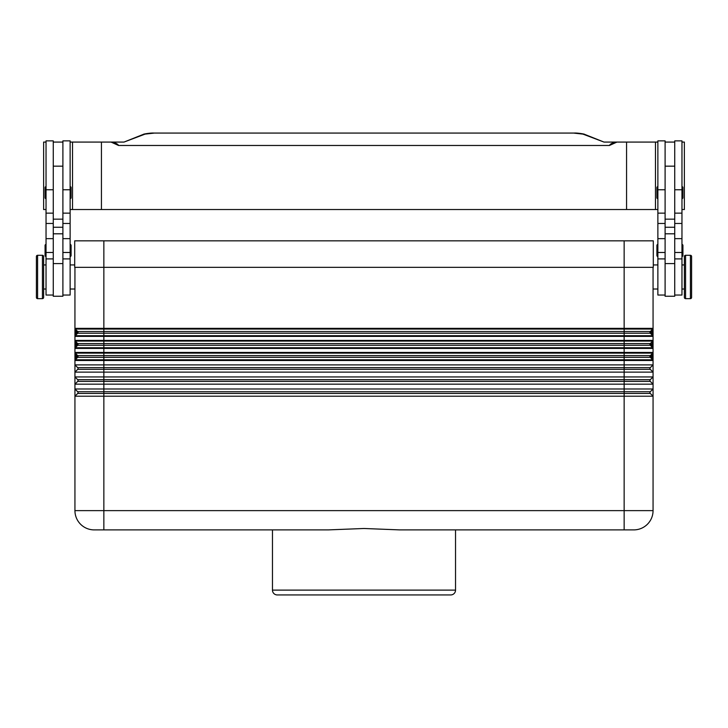 <?xml version="1.0" encoding="UTF-8"?>
<svg xmlns="http://www.w3.org/2000/svg" width="728" height="728" viewBox="0 0 728 728"><rect width="100%" height="100%" fill="white"/><g stroke="black" fill="none" stroke-linecap="round" stroke-linejoin="round"><path stroke-width="1.09" d="M653.062 333.661L652.097 333.661L650.978 332.541L650.295 333.224A1.201 1.201 0 0 1 650.295 331.522L652.779 329.047L652.097 331.085L652.779 335.708L650.295 333.224L652.779 335.708L624.151 335.708L624.151 336.382L653.062 336.382L653.062 328.364A0.965 0.965 0 0 1 652.779 329.047A0.965 0.965 0 0 0 653.062 328.364L624.151 328.364L624.151 329.047L652.779 329.047M650.295 333.224L624.151 333.224L624.151 335.708L75.221 335.708L77.705 333.224A1.201 1.201 0 0 0 77.705 331.522L75.221 329.047A0.965 0.965 0 0 1 74.938 328.364L74.938 364.892L653.062 364.892L653.062 510.628A19.274 19.274 0 0 1 633.788 529.893L455.537 529.893L455.537 590.117A4.814 4.814 0 0 1 450.714 594.94L277.286 594.94A4.814 4.814 0 0 1 272.463 590.117L272.463 529.893M652.989 348.057A0.965 0.965 0 0 0 652.779 347.747A0.965 0.965 0 0 1 653.062 348.43L653.062 352.452L624.151 352.452L624.151 348.43L653.062 348.43L653.062 345.709L652.097 345.709L650.978 344.59L650.295 345.272A1.201 1.201 0 0 1 650.295 343.571L652.779 341.086L652.097 343.134L652.779 347.747L650.295 345.272L652.779 347.747L103.849 347.747L103.849 348.43L624.151 348.43L624.151 345.272L77.705 345.272A1.201 1.201 0 0 0 77.705 343.571L75.221 341.086A0.965 0.965 0 0 1 74.938 340.404A0.965 0.965 0 0 0 75.221 341.086L103.849 341.086L103.849 340.404L74.938 340.404M653.062 357.748L652.097 357.748L650.978 356.629L650.295 357.311A1.201 1.201 0 0 1 650.295 355.61L652.779 353.135L652.097 355.173L652.779 359.796L650.295 357.311L652.779 359.796L624.151 359.796L624.151 360.478L653.062 360.478L653.062 352.452A0.965 0.965 0 0 1 652.989 352.816A0.965 0.965 0 0 0 653.062 352.452A0.965 0.965 0 0 1 652.779 353.135A0.965 0.965 0 0 0 652.989 352.816M650.295 357.311L624.151 357.311L624.151 359.796L75.221 359.796L77.705 357.311A1.201 1.201 0 0 0 77.705 355.61L75.221 353.135A0.965 0.965 0 0 1 74.938 352.452A0.965 0.965 0 0 0 75.221 353.135L652.779 353.135M653.062 510.628L624.151 510.628L624.151 529.893L399.645 529.893L364 528.492L328.355 529.893L94.212 529.893A19.274 19.274 0 0 1 74.938 510.628L74.938 396.205L77.705 393.448A1.201 1.201 0 0 0 77.705 391.746L74.938 388.98L653.062 388.98L650.295 391.746A1.201 1.201 0 0 0 650.295 393.448L653.062 396.205L650.295 393.448L653.062 396.205L74.938 396.205L74.938 384.166L77.705 381.399A1.201 1.201 0 0 0 77.705 379.697L74.938 376.94L653.062 376.94L650.295 379.697A1.201 1.201 0 0 0 650.295 381.399L653.062 384.166L74.938 384.166L74.938 372.117L653.062 372.117L650.295 369.36A1.201 1.201 0 0 1 650.295 367.658L653.062 364.892L653.062 360.478A0.965 0.965 0 0 0 652.779 359.796A0.965 0.965 0 0 1 652.989 360.105M78.06 368.505A1.201 1.201 0 0 0 77.705 367.658L74.938 364.892L74.938 372.117L77.705 369.36A1.201 1.201 0 0 0 78.06 368.505A1.201 1.201 0 0 1 77.705 369.36L103.849 369.36L103.849 367.658L77.705 367.658L74.938 364.892M74.938 357.748L75.903 357.748L75.903 355.173L74.938 355.173M77.022 356.292L75.221 353.135L77.705 355.61L75.903 357.748L75.221 359.796A0.965 0.965 0 0 0 74.938 360.478L624.151 360.478L624.151 367.658L103.849 367.658L103.849 357.311L77.705 357.311L77.022 356.629M653.062 355.173L652.097 355.173L650.978 356.292L650.295 355.61L77.705 355.61M74.938 345.709L75.903 345.709L75.903 343.134L74.938 343.134M77.022 344.244L75.221 341.086L77.705 343.571L75.903 345.709L75.221 347.747A0.965 0.965 0 0 0 74.938 348.43L103.849 348.43L103.849 357.311L624.151 357.311L624.151 352.452L74.938 352.452M653.062 345.709L653.062 343.134L650.978 344.244L650.295 343.571L77.705 343.571M74.938 333.661L75.903 333.661L75.903 331.085L74.938 331.085M650.978 332.541L650.295 331.522L624.151 331.522L624.151 333.224L77.705 333.224L77.022 332.541L75.221 335.708A0.965 0.965 0 0 0 74.938 336.382L103.849 336.382L103.849 331.522L77.705 331.522L77.022 332.205L75.221 329.047A0.965 0.965 0 0 1 74.938 328.364L74.938 267.34M653.062 331.085L652.097 331.085L650.978 332.205M684.375 289.016L681.963 289.016M681.963 264.928L684.375 264.928M685.576 298.653A1.201 1.201 0 0 1 684.375 297.443L684.375 256.493A1.201 1.201 0 0 1 685.576 255.291L690.399 255.291A1.201 1.201 0 0 1 691.6 256.493L691.6 297.443A1.201 1.201 0 0 1 690.399 298.653L685.576 298.653L685.576 255.291M674.738 295.04L681.963 295.04L681.963 140.868L674.738 140.868L674.738 219.155L665.101 219.155L665.101 296.241L674.738 296.241L674.738 219.155M657.875 289.016L653.062 289.016M653.298 264.928L657.875 264.928M665.101 295.04L657.875 295.04L657.875 140.868L665.101 140.868L665.101 219.155M657.875 198.68A0.965 0.965 0 0 1 656.911 197.725L656.911 187.606A0.965 0.965 0 0 1 657.875 186.641M681.963 186.641A0.965 0.965 0 0 1 682.928 187.606L682.928 197.725A0.965 0.965 0 0 1 681.963 198.68M657.875 256.493A0.965 0.965 0 0 1 656.911 255.528L656.911 245.418A0.965 0.965 0 0 1 657.875 244.453M681.963 244.453A0.965 0.965 0 0 1 682.928 245.418L682.928 255.528A0.965 0.965 0 0 1 681.963 256.493M43.625 289.016L46.037 289.016M46.037 264.928L43.625 264.928M42.424 298.653A1.201 1.201 0 0 0 43.625 297.443L43.625 256.493A1.201 1.201 0 0 0 42.424 255.291L37.601 255.291A1.201 1.201 0 0 0 36.4 256.493L36.4 297.443A1.201 1.201 0 0 0 37.601 298.653L42.424 298.653L42.424 255.291M53.262 295.04L46.037 295.04L46.037 140.868L53.262 140.868L53.262 227.263L62.899 227.263L62.899 296.241L53.262 296.241L53.262 227.263M70.125 289.016L74.938 289.016M74.702 264.928L70.125 264.928M62.899 295.04L70.125 295.04L70.125 140.868L62.899 140.868L62.899 227.263M70.125 198.68A0.965 0.965 0 0 0 71.089 197.725L71.089 187.606A0.965 0.965 0 0 0 70.125 186.641M46.037 186.641A0.965 0.965 0 0 0 45.072 187.606L45.072 197.725A0.965 0.965 0 0 0 46.037 198.68M70.125 256.493A0.965 0.965 0 0 0 71.089 255.528L71.089 245.418A0.965 0.965 0 0 0 70.125 244.453M46.037 244.453A0.965 0.965 0 0 0 45.072 245.418L45.072 255.528A0.965 0.965 0 0 0 46.037 256.493M463.008 209.528L472.154 209.528M566.584 209.528L571.162 209.528M156.839 209.528L161.416 209.528M255.846 209.528L264.992 209.528M359.432 209.528L368.568 209.528M70.125 209.528L657.875 209.528M681.963 209.528L684.375 209.528L684.375 142.078L681.963 142.078M46.037 209.528L43.625 209.528L43.625 142.078L46.037 142.078M609.463 145.473L616.925 142.078L615.251 142.078C611.911 143.125 609.973 144.253 609.463 145.473L118.537 145.473C118.018 144.253 116.089 143.125 112.749 142.078L124.006 142.078L145.063 134.116A4.814 4.313 69.3 0 0 143.361 134.352C143.07 134.07 150.969 132.769 153.854 133.069L574.146 133.069C577.031 132.769 584.93 134.07 584.639 134.362A4.814 4.313 -69.3 0 0 582.937 134.116L603.994 142.078L584.639 134.352M124.006 142.078L143.361 134.352M615.251 142.078L603.994 142.078M112.749 142.078L111.075 142.078L118.537 145.473M626.562 209.528L626.562 142.078L616.925 142.078M101.438 209.528L101.438 142.078L111.075 142.078M72.536 209.528L72.536 142.078L101.438 142.078M70.125 142.078L72.536 142.078M657.875 142.078L626.562 142.078M655.464 209.528L655.464 142.078M53.262 142.078L62.899 142.078M74.702 240.841L74.702 267.34L653.298 267.34L653.298 240.841L74.702 240.841M674.738 142.078L665.101 142.078M682.928 255.528L682.928 245.418M682.928 197.725L682.928 187.606M653.062 267.34L653.062 328.364M652.989 336.017A0.965 0.965 0 0 0 652.779 335.708A0.965 0.965 0 0 1 653.062 336.382L653.062 340.404A0.965 0.965 0 0 1 652.989 340.777A0.965 0.965 0 0 0 653.062 340.404L624.151 340.404L624.151 341.086L652.779 341.086A0.965 0.965 0 0 0 652.989 340.777A0.965 0.965 0 0 1 652.779 341.086M653.062 343.134L653.062 340.404A0.965 0.965 0 0 1 652.989 340.777M77.705 331.522L75.221 329.047L624.151 329.047L624.151 331.522L103.849 331.522L103.849 328.364L74.938 328.364M650.295 345.272L624.151 345.272L624.151 341.086L103.849 341.086L103.849 347.747L75.221 347.747A0.965 0.965 0 0 0 75.011 348.057A0.965 0.965 0 0 1 75.221 347.747L77.705 345.272L77.022 344.59M650.295 393.448L624.151 393.448L624.151 510.628L103.849 510.628L103.849 391.746L77.705 391.746L74.938 388.98M78.06 392.592A1.201 1.201 0 0 1 77.705 393.448L624.151 393.448L624.151 391.746L650.295 391.746L653.062 388.98M650.295 381.399L624.151 381.399L624.151 391.746L103.849 391.746L103.849 379.697L77.705 379.697L74.938 376.94M78.06 380.553A1.201 1.201 0 0 1 77.705 381.399L624.151 381.399L624.151 379.697L650.295 379.697L653.062 376.94M650.295 369.36L103.849 369.36L103.849 379.697L624.151 379.697L624.151 367.658L650.295 367.658L653.062 364.892M647.41 524.251A19.274 19.274 0 0 1 633.788 529.893M103.849 529.893L103.849 510.628L74.938 510.628A19.274 19.274 0 0 0 94.212 529.893M690.399 298.653L690.399 255.291M53.262 189.753L46.037 189.753M70.125 189.753L62.899 189.753M455.537 590.117L272.463 590.117M574.146 133.142L582.937 134.116M145.063 134.116L153.854 133.142M53.262 233.806L62.899 233.806M53.262 263.6L62.899 263.6M70.125 252.48L62.899 252.48M70.125 238.648L62.899 238.648M70.125 223.469L62.899 223.469M53.262 252.48L46.037 252.48M53.262 238.648L46.037 238.648M53.262 223.469L46.037 223.469M37.601 298.653L37.601 255.291M674.738 227.263L665.101 227.263M674.738 233.806L665.101 233.806M674.738 263.6L665.101 263.6M657.875 252.48L665.101 252.48M657.875 238.648L665.101 238.648M657.875 223.469L665.101 223.469M657.875 189.753L665.101 189.753M674.738 252.48L681.963 252.48M674.738 238.648L681.963 238.648M674.738 223.469L681.963 223.469M674.738 189.753L681.963 189.753M624.151 240.841L624.151 328.364L103.849 328.364L103.849 240.841M103.849 336.382L624.151 336.382L624.151 340.404L103.849 340.404L103.849 336.382M77.705 333.224A1.201 1.201 0 0 0 78.06 332.377M77.705 345.272A1.201 1.201 0 0 0 78.06 344.417M77.705 357.311A1.201 1.201 0 0 0 78.06 356.465M53.262 213.14L46.037 213.14M53.262 258.904L46.037 258.904M70.125 213.14L62.899 213.14M70.125 258.904L62.899 258.904M53.262 166.166L62.899 166.166M574.146 133.06L153.854 133.06M62.899 219.155L53.262 219.155M674.738 166.166L665.101 166.166M657.875 258.904L665.101 258.904M657.875 213.14L665.101 213.14M674.738 258.904L681.963 258.904M674.738 213.14L681.963 213.14"/></g></svg>
